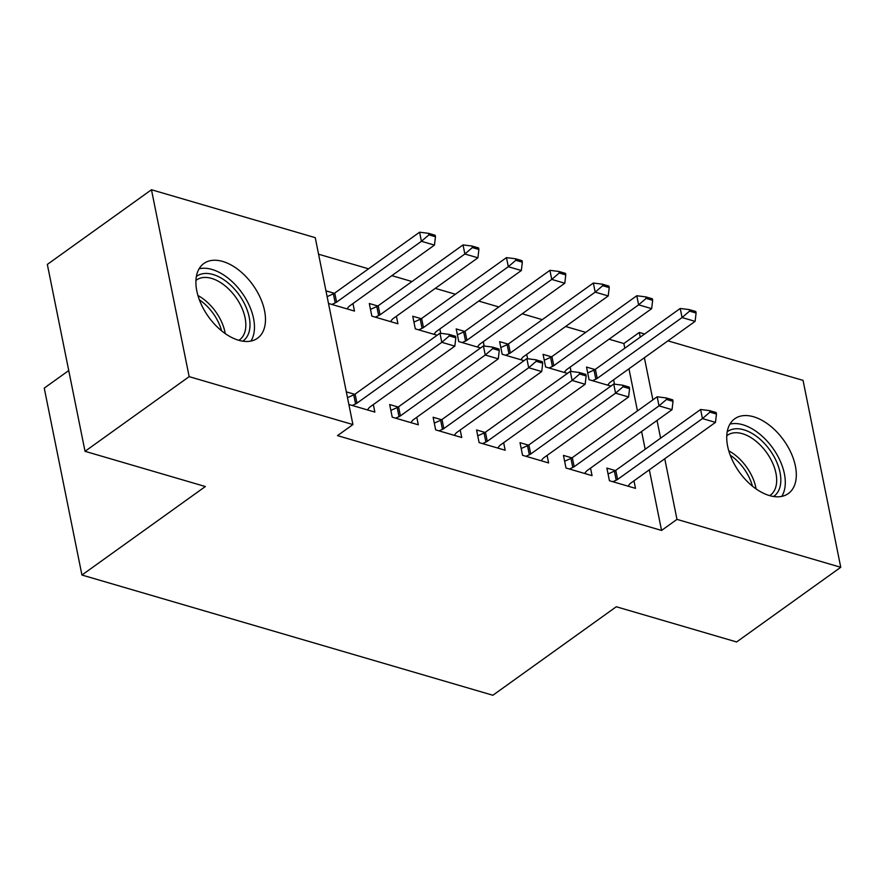 <?xml version="1.0" encoding="UTF-8"?>
<svg xmlns="http://www.w3.org/2000/svg" width="885" height="885" viewBox="0 0 885 885"><rect width="100%" height="100%" fill="white"/><g stroke="black" fill="none" stroke-linecap="round" stroke-linejoin="round"><path stroke-width="1.33" d="M769.474 495.578A45.998 27.313 -125.6 0 1 731.939 459.337A45.998 27.313 -125.6 0 1 734.716 418.793A45.998 27.313 -125.6 0 1 753.577 416.769A45.998 27.313 -125.6 0 1 791.113 453.009A45.998 27.313 -125.6 0 1 788.336 493.553A45.998 27.313 -125.6 0 1 769.474 495.578M238.64 340.26A45.998 27.313 -125.6 0 1 201.105 304.031A45.998 27.313 -125.6 0 1 203.882 263.476A45.998 27.313 -125.6 0 1 222.743 261.462A45.998 27.313 -125.6 0 1 260.267 297.692A45.998 27.313 -125.6 0 1 257.502 338.247A45.998 27.313 -125.6 0 1 238.64 340.26M624.81 348.203L623.87 343.535L609.057 339.198M585.726 332.373L565.626 326.488M542.284 319.662L522.183 313.777M498.841 306.951L478.741 301.077M455.399 294.24L435.298 288.366M411.967 281.53L391.867 275.655M368.525 268.83L318.567 254.205M623.87 343.535L639.291 332.472L644.59 334.021M667.932 340.847L803.06 380.384L840.75 567.285L676.981 519.373L664.757 458.762M68.742 370.561L44.25 388.117L81.94 575.029L492.879 695.256L616.292 606.756L736.619 641.957L840.75 567.285M81.94 575.029L205.353 486.529L85.026 451.317L47.336 264.416L151.468 189.744L315.237 237.656L352.916 424.568L189.158 376.645L151.468 189.744M551.576 356.843L543.069 354.354L545.614 366.987L567.473 373.381M570.161 367.098L571.046 371.457M571.942 457.877L563.446 455.388L565.991 468.01L592.054 475.643L590.538 468.121M464.691 331.421L456.195 328.932L458.74 341.566L480.588 347.96M483.287 341.676L484.161 346.035M485.069 432.455L476.561 429.966L479.106 442.6L505.169 450.222L503.653 442.71M377.818 306L369.31 303.522L371.855 316.144L397.918 323.777L396.403 316.255M398.184 407.034L389.677 404.545L392.232 417.178L418.295 424.8L416.78 417.289M352.916 424.568L337.495 435.63L661.56 530.436L649.336 469.824M645.176 449.237L641.603 431.504M637.454 410.917L628.958 368.791M348.878 404.489L374.853 412.089L373.337 404.578M346.323 391.867L354.741 394.323M325.957 290.833L334.375 293.3M352.971 303.544L354.487 311.066L328.501 303.466M441.626 419.744L433.119 417.255L435.663 429.889L461.727 437.511L460.211 429.999M421.249 318.711L412.753 316.233L415.297 328.855L437.146 335.249M439.845 328.966L440.73 333.324M528.5 445.166L520.004 442.677L522.548 455.299L548.611 462.932L547.096 455.41M508.134 344.132L499.627 341.643L502.182 354.277L524.031 360.671M526.73 354.387L527.604 358.746M615.385 470.577L606.878 468.099L609.422 480.721L635.496 488.354L633.981 480.832M595.008 369.554L586.512 367.065L589.056 379.698L610.915 386.092M613.604 379.809L614.489 384.167M660.608 438.175L657.035 420.441M652.887 399.854L644.391 357.728M640.242 337.141L639.291 332.472M85.026 451.317L189.158 376.645M661.56 530.436L676.981 519.373M455.819 337.793L455.521 336.278L449.005 334.375L449.303 335.891L455.819 337.793L454.835 346.135L369.985 406.978A5.896 2.865 168.6 0 0 369.023 407.874L367.43 409.921M352.208 405.463L355.582 403.947A5.896 2.865 168.6 0 0 356.954 403.162L441.803 342.318L439.967 333.225L449.005 334.375M347.495 397.675L353.746 394.854A5.896 2.865 168.6 0 0 355.117 394.079L439.967 333.225M454.835 346.135L441.803 342.318L449.303 335.891M347.053 308.887L348.646 306.852A5.896 2.865 -11.4 0 1 349.619 305.956L434.458 245.101L421.426 241.295L336.588 302.139A5.896 2.865 -11.4 0 1 335.205 302.913L331.831 304.44M428.937 234.857L435.453 236.771L435.143 235.255L428.628 233.341L428.937 234.857L421.426 241.295L419.601 232.202L334.751 293.046A5.896 2.865 -11.4 0 1 333.38 293.82L327.129 296.641M434.458 245.101L435.453 236.771M428.628 233.341L419.601 232.202M499.262 350.504L498.963 348.989L492.447 347.086L492.746 348.601L499.262 350.504L498.277 358.845L413.428 419.689A5.896 2.865 168.6 0 0 412.465 420.585L410.861 422.632M395.65 418.174L399.024 416.658A5.896 2.865 168.6 0 0 400.396 415.873L485.245 355.029L483.409 345.935L492.447 347.086M390.86 410.408L397.188 407.565A5.896 2.865 168.6 0 0 398.56 406.779L483.409 345.935M498.277 358.845L485.245 355.029L492.746 348.601M542.704 363.215L542.394 361.699L535.879 359.797L536.188 361.312L542.704 363.215L541.708 371.556L456.87 432.4A5.896 2.865 168.6 0 0 455.897 433.296L454.304 435.343M439.082 430.884L442.456 429.369A5.896 2.865 168.6 0 0 443.839 428.583L528.677 367.74L526.852 358.646L535.879 359.797M434.303 423.118L440.63 420.275A5.896 2.865 168.6 0 0 442.002 419.49L526.852 358.646M541.708 371.556L528.677 367.74L536.188 361.312M390.495 321.598L392.088 319.562A5.896 2.865 -11.4 0 1 393.051 318.655L477.9 257.812L464.868 254.006L380.019 314.85A5.896 2.865 -11.4 0 1 378.647 315.624L375.273 317.151M472.38 247.568L478.896 249.482L478.586 247.966L472.07 246.052L472.38 247.568L464.868 254.006L463.032 244.913L378.194 305.756A5.896 2.865 -11.4 0 1 376.811 306.531L370.494 309.385M477.9 257.812L478.896 249.482M472.07 246.052L463.032 244.913M433.938 334.309L435.531 332.262A5.896 2.865 -11.4 0 1 436.493 331.366L521.342 270.522L508.311 266.717L423.461 327.561A5.896 2.865 -11.4 0 1 422.09 328.335L418.716 329.851M515.811 260.279L522.338 262.192L522.028 260.677L515.512 258.763L515.811 260.279L508.311 266.717L506.474 257.623L421.625 318.467A5.896 2.865 -11.4 0 1 420.253 319.242L413.937 322.096M521.342 270.522L522.338 262.192M515.512 258.763L506.474 257.623M196.37 276.496A39.814 23.63 -125.6 0 1 233.905 288.455A39.814 23.63 -125.6 0 1 248.718 333.081A39.814 23.63 -125.6 0 1 242.755 341.19M238.873 340.327A36.86 21.882 54.4 0 0 239.448 339.94A36.86 21.882 54.4 0 0 244.658 332.649A36.86 21.882 54.4 0 0 231.151 291.563A36.86 21.882 54.4 0 0 196.481 280.036A36.86 21.882 54.4 0 0 195.928 280.457M250.909 341.079A45.71 27.136 54.4 0 0 252.999 336.709A45.71 27.136 54.4 0 0 239.68 289.793A45.71 27.136 54.4 0 0 199.092 268.808M727.204 431.803A39.814 23.63 -125.6 0 1 764.74 443.772A39.814 23.63 -125.6 0 1 779.552 488.398A39.814 23.63 -125.6 0 1 773.59 496.496M769.707 495.644A36.86 21.882 54.4 0 0 770.282 495.257A36.86 21.882 54.4 0 0 775.492 487.967A36.86 21.882 54.4 0 0 761.985 446.87A36.86 21.882 54.4 0 0 727.315 435.343A36.86 21.882 54.4 0 0 726.762 435.763M781.743 496.385A45.71 27.136 54.4 0 0 783.833 492.016A45.71 27.136 54.4 0 0 770.514 445.1A45.71 27.136 54.4 0 0 729.926 424.114M586.147 375.926L585.837 374.41L579.321 372.508L579.631 374.023L586.147 375.926L585.151 384.267L500.302 445.111A5.896 2.865 168.6 0 0 499.339 446.007L497.746 448.053M482.524 443.595L485.898 442.069A5.896 2.865 168.6 0 0 487.27 441.294L572.119 380.45L570.283 371.357L579.321 372.508M477.745 435.829L484.062 432.986A5.896 2.865 168.6 0 0 485.445 432.201L570.283 371.357M585.151 384.267L572.119 380.45L579.631 374.023M629.589 388.637L629.279 387.121L622.763 385.218L623.062 386.734L629.589 388.637L628.593 396.978L543.744 457.822A5.896 2.865 168.6 0 0 542.782 458.718L541.189 460.753M525.967 456.306L529.341 454.779A5.896 2.865 168.6 0 0 530.712 454.005L615.562 393.161L613.725 384.068L622.763 385.218M521.188 448.54L527.504 445.686A5.896 2.865 168.6 0 0 528.876 444.912L613.725 384.068M628.593 396.978L615.562 393.161L623.062 386.734M477.38 347.02L478.973 344.973A5.896 2.865 -11.4 0 1 479.935 344.077L564.785 283.233L551.753 279.417L466.904 340.26A5.896 2.865 -11.4 0 1 465.532 341.046L462.158 342.561M559.254 272.989L565.769 274.892L565.471 273.377L558.955 271.474L559.254 272.989L551.753 279.417L549.917 270.323L465.067 331.178A5.896 2.865 -11.4 0 1 463.696 331.952L457.368 334.807M564.785 283.233L565.769 274.892M558.955 271.474L549.917 270.323M520.811 359.73L522.404 357.684A5.896 2.865 -11.4 0 1 523.378 356.788L608.216 295.944L595.185 292.127L510.346 352.971A5.896 2.865 -11.4 0 1 508.963 353.757L505.589 355.272M602.696 285.7L609.212 287.603L608.902 286.087L602.386 284.185L602.696 285.7L595.185 292.127L593.359 283.034L508.51 343.878A5.896 2.865 -11.4 0 1 507.138 344.663L500.81 347.506M608.216 295.944L609.212 287.603M602.386 284.185L593.359 283.034M673.02 401.347L672.722 399.832L666.206 397.929L666.505 399.445L673.02 401.347L672.036 409.678L587.186 470.532A5.896 2.865 168.6 0 0 586.224 471.428L584.62 473.464M569.409 469.017L572.783 467.49A5.896 2.865 168.6 0 0 574.155 466.716L659.004 405.872L657.168 396.779L666.206 397.929M564.619 461.251L570.947 458.397A5.896 2.865 168.6 0 0 572.318 457.622L657.168 396.779M672.036 409.678L659.004 405.872L666.505 399.445M564.254 372.441L565.847 370.395A5.896 2.865 -11.4 0 1 566.809 369.499L651.659 308.655L638.627 304.838L553.778 365.682A5.896 2.865 -11.4 0 1 552.406 366.467L549.032 367.983M646.139 298.411L652.654 300.314L652.345 298.798L645.829 296.895L646.139 298.411L638.627 304.838L636.791 295.745L551.952 356.589A5.896 2.865 -11.4 0 1 550.581 357.374L544.253 360.217M651.659 308.655L652.654 300.314M645.829 296.895L636.791 295.745M716.463 414.058L716.153 412.543L709.637 410.629L709.947 412.144L716.463 414.058L715.467 422.388L630.629 483.232A5.896 2.865 168.6 0 0 629.655 484.139L628.062 486.175M612.84 481.728L616.214 480.201A5.896 2.865 168.6 0 0 617.597 479.427L702.436 418.583L700.61 409.49L709.637 410.629M608.061 473.962L614.389 471.108A5.896 2.865 168.6 0 0 615.761 470.333L700.61 409.49M715.467 422.388L702.436 418.583L709.947 412.144M607.696 385.152L609.289 383.105A5.896 2.865 -11.4 0 1 610.252 382.209L695.101 321.366L682.069 317.549L597.22 378.393A5.896 2.865 -11.4 0 1 595.848 379.167L592.474 380.694M689.581 311.122L696.097 313.024L695.787 311.509L689.271 309.606L689.581 311.122L682.069 317.549L680.233 308.456L595.384 369.299A5.896 2.865 -11.4 0 1 594.012 370.085L587.695 372.928M695.101 321.366L696.097 313.024M689.271 309.606L680.233 308.456M356.954 403.162L355.117 394.079M355.582 403.947L353.746 394.854M333.38 293.82L335.205 302.913M334.751 293.046L336.588 302.139M400.396 415.873L398.56 406.779M399.024 416.658L397.188 407.565M443.839 428.583L442.002 419.49M442.456 429.369L440.63 420.275M376.811 306.531L378.647 315.624M378.194 305.756L380.019 314.85M420.253 319.242L422.09 328.335M421.625 318.467L423.461 327.561M197.93 295.513A36.86 21.882 -125.6 0 1 225.255 333.601M221.604 330.835A35.654 21.163 54.4 0 0 199.379 299.849M728.764 450.819A36.86 21.882 -125.6 0 1 756.089 488.918M752.438 486.153A35.654 21.163 54.4 0 0 730.214 455.155M487.27 441.294L485.445 432.201M485.898 442.069L484.062 432.986M530.712 454.005L528.876 444.912M529.341 454.779L527.504 445.686M463.696 331.952L465.532 341.046M465.067 331.178L466.904 340.26M507.138 344.663L508.963 353.757M508.51 343.878L510.346 352.971M574.155 466.716L572.318 457.622M572.783 467.49L570.947 458.397M550.581 357.374L552.406 366.467M551.952 356.589L553.778 365.682M617.597 479.427L615.761 470.333M616.214 480.201L614.389 471.108M594.012 370.085L595.848 379.167M595.384 369.299L597.22 378.393"/></g></svg>
